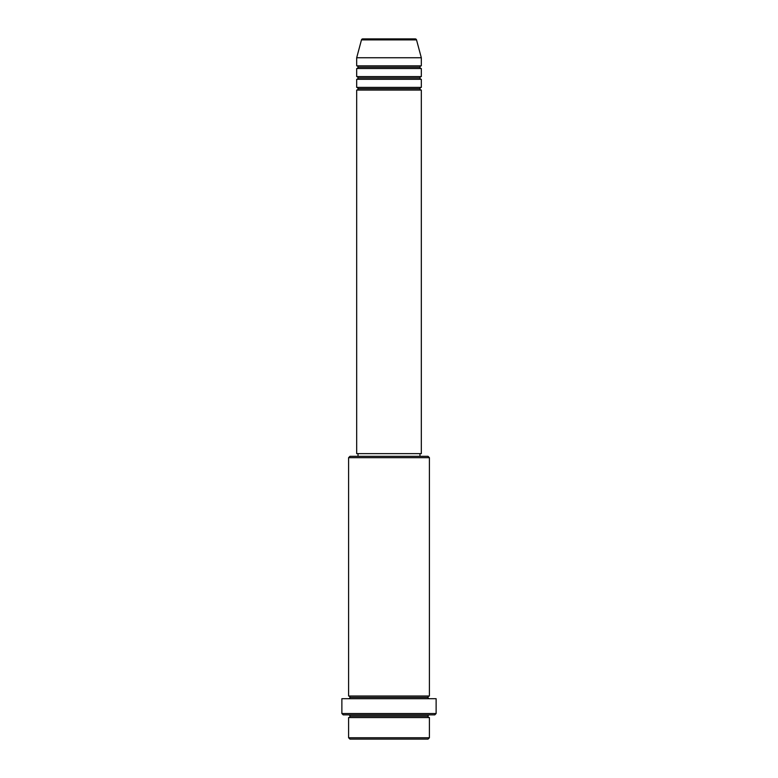 <?xml version="1.0" encoding="UTF-8"?>
<svg xmlns="http://www.w3.org/2000/svg" width="778" height="778" viewBox="0 0 778 778"><rect width="100%" height="100%" fill="white"/><g stroke="black" fill="none" stroke-linecap="round" stroke-linejoin="round"><path stroke-width="1.17" d="M415.228 38.9L362.772 38.9A1.342 1.342 0 0 0 361.469 39.902L416.531 39.902A1.342 1.342 0 0 0 415.228 38.9L362.772 38.9A1.342 1.342 0 0 0 361.469 39.902L356.684 57.747L421.316 57.747L416.531 39.902L361.469 39.902L356.684 57.747L356.684 65.829A1.342 1.342 0 0 1 358.026 67.18A1.342 1.342 0 0 1 356.684 68.522L356.684 76.604A1.342 1.342 0 0 1 358.026 77.946A1.342 1.342 0 0 1 356.684 79.298L356.684 87.379A1.342 1.342 0 0 1 358.026 88.721A1.342 1.342 0 0 1 356.684 90.073L356.684 453.632L421.316 453.632L421.316 90.073A1.342 1.342 0 0 1 419.974 88.721A1.342 1.342 0 0 1 421.316 87.379L421.316 79.298A1.342 1.342 0 0 1 419.974 77.946A1.342 1.342 0 0 1 421.316 76.604L421.316 68.522A1.342 1.342 0 0 1 419.974 67.18A1.342 1.342 0 0 1 421.316 65.829L421.316 57.747L356.684 57.747L356.684 65.829L421.316 65.829A1.342 1.342 0 0 0 419.974 67.18L358.026 67.18A1.342 1.342 0 0 0 356.684 65.829L421.316 65.829L421.316 57.747L416.531 39.902A1.342 1.342 0 0 0 415.228 38.9M348.602 737.758L349.954 739.1L428.046 739.1L429.398 737.758L348.602 737.758L429.398 737.758L429.398 717.559A1.342 1.342 0 0 1 428.046 716.207A1.342 1.342 0 0 1 429.398 714.865A1.342 1.342 0 0 0 428.046 716.207L349.954 716.207A1.342 1.342 0 0 1 348.602 717.559L348.602 737.758L348.602 717.559A1.342 1.342 0 0 0 349.954 716.207A1.342 1.342 0 0 0 348.602 714.865A1.342 1.342 0 0 1 349.954 716.207L428.046 716.207A1.342 1.342 0 0 0 429.398 717.559L348.602 717.559L429.398 717.559L429.398 737.758L428.046 739.1L349.954 739.1L348.602 737.758M429.398 457.678L428.046 456.326L349.954 456.326L348.602 457.678L429.398 457.678L348.602 457.678L348.602 696.009A1.342 1.342 0 0 1 349.954 697.36A1.342 1.342 0 0 1 348.602 698.702A1.342 1.342 0 0 0 349.954 697.36L428.046 697.36A1.342 1.342 0 0 1 429.398 696.009L429.398 457.678L429.398 696.009A1.342 1.342 0 0 0 428.046 697.36A1.342 1.342 0 0 0 429.398 698.702A1.342 1.342 0 0 1 428.046 697.36L349.954 697.36A1.342 1.342 0 0 0 348.602 696.009L429.398 696.009L348.602 696.009L348.602 457.678L349.954 456.326L428.046 456.326L429.398 457.678M341.873 713.514L343.215 714.865L434.785 714.865L436.127 713.514L341.873 713.514L436.127 713.514L436.127 698.702L341.873 698.702L341.873 713.514L341.873 698.702L436.127 698.702L436.127 713.514L434.785 714.865L343.215 714.865L341.873 713.514M356.684 87.379L421.316 87.379A1.342 1.342 0 0 0 419.974 88.721L358.026 88.721A1.342 1.342 0 0 0 356.684 87.379L356.684 79.298A1.342 1.342 0 0 0 358.026 77.946A1.342 1.342 0 0 0 356.684 76.604L421.316 76.604A1.342 1.342 0 0 0 419.974 77.946L358.026 77.946L419.974 77.946A1.342 1.342 0 0 0 421.316 79.298L356.684 79.298L421.316 79.298L421.316 87.379L356.684 87.379M421.316 90.073L356.684 90.073A1.342 1.342 0 0 0 358.026 88.721L419.974 88.721A1.342 1.342 0 0 0 421.316 90.073L421.316 453.632L356.684 453.632L356.684 90.073L421.316 90.073M419.974 456.326L419.974 453.632L419.974 456.326M358.026 453.632L358.026 456.326L358.026 453.632M421.316 68.522L356.684 68.522A1.342 1.342 0 0 0 358.026 67.18L419.974 67.18A1.342 1.342 0 0 0 421.316 68.522L421.316 76.604L356.684 76.604L356.684 68.522L421.316 68.522"/></g></svg>
